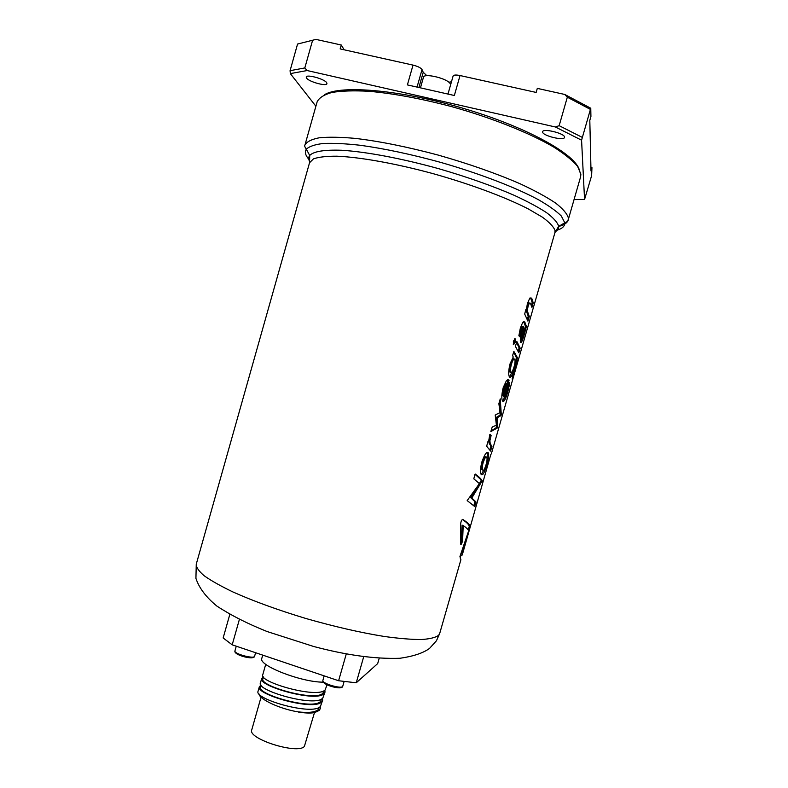 <?xml version="1.0" encoding="UTF-8"?>
<svg xmlns="http://www.w3.org/2000/svg" width="788" height="788" viewBox="0 0 788 788"><rect width="100%" height="100%" fill="white"/><g stroke="black" fill="none" stroke-linecap="round" stroke-linejoin="round"><path stroke-width="1.18" d="M324.361 94.836C340.012 84.464 402.904 89.911 467.639 109.66C532.432 129.301 579.633 157.117 579.584 171.942M555.747 230.529C561.883 229.003 564.898 226.432 564.799 222.817C567.33 221.724 568.453 220.807 568.158 220.059L580.598 176.847L580.884 174.158L577.634 166.416C572.679 160.516 564.74 154.093 553.816 147.129C529.664 132.955 491.919 117.845 451.642 106.626C420.822 98.53 393.123 93.408 368.567 91.26C353.694 90.482 341.48 90.876 331.925 92.462C324.055 94.668 319.13 97.771 317.14 101.8L304.936 145.081C306.719 141.761 311.447 139.338 319.12 137.811C328.488 136.885 340.524 137.073 355.23 138.383C379.56 141.269 407.11 146.804 437.872 155C468.633 163.727 496.066 173.33 520.149 183.791C534.668 190.548 546.439 196.941 555.471 202.969C562.76 208.653 567.045 213.597 568.325 217.803L568.158 220.059C567.242 222.974 564.05 225.102 558.584 226.432M526.384 309.714L525.783 309.714L524.69 314.067L527.911 321.149L529.3 316.461L527.832 312.393C527.3 311.221 527.418 309.063 528.196 305.911L529.447 303.035L530.383 303.163L531.939 307.409L533.23 302.769L531.693 298.179L529.861 298.061L527.418 303.41L526.384 309.714L525.823 309.586M531.348 305.577L532.156 302.503L533.23 302.769L532.156 302.503L530.679 298.041L531.752 298.288M527.379 319.347L528.216 316.185L529.3 316.461L528.216 316.185L526.768 312.137C526.236 310.964 526.354 308.807 527.133 305.665L528.384 302.779L529.349 302.986M520.375 327.966L518.868 335.757L519.883 336.831L522.405 326.961L523.202 326.331L523.675 327.187L521.774 332.112C520.474 336.86 520.041 340.249 520.494 342.297L520.701 342.593C521.518 342.642 522.552 340.495 523.784 336.171L526.453 326.37L524.739 321.878L522.759 322.292L520.375 327.966M513.362 341.145L513.549 344.592L515.352 342.179L515.421 338.879L513.362 341.145M509.738 383.332L509.137 382.544L507.295 390.946L505.61 395.655L504.33 397.004L509.068 380.121L506.556 380.368L503.246 387.548C501.68 393.862 501.395 398.275 502.409 400.796L503.02 401.496C504.389 401.456 505.965 398.295 507.728 392.02L509.728 383.589L508.969 383.126M506.96 383.845L508.004 379.846L509.068 380.121L507.748 379.452M491.111 435.508L490.146 434.227L489.791 434.651L488.521 441.91L487.762 442.019L486.679 446.264L490.569 451.051L491.968 446.372L490.205 443.674L489.9 440.719L491.111 435.508L489.791 434.671M489.87 449.879L490.904 446.057L491.968 446.372L490.894 446.047L489.161 443.378L488.856 440.423L489.9 440.719M497.73 426.919L497.474 417.61L500.961 415.591L501.276 414.596L500.252 398.905L498.883 403.653L500.025 412.646L495.209 415.03L496.42 425.175L492.224 427.007L490.835 431.588L497.425 427.914L497.73 426.919L496.667 426.613L496.42 417.315L497.474 417.61M496.42 417.315L499.897 415.286L500.213 414.301L501.276 414.586L500.213 414.301L499.671 400.599M500.961 415.591L499.897 415.286L500.971 415.581M518.809 352.827L520.188 348.148L516.869 341.549L515.421 346.296L518.809 352.827M518.238 351.182L519.115 347.863L520.188 348.138L519.115 347.853L516.445 342.219M486.718 465.087C488.432 459.207 489.003 455.168 488.422 452.992C486.826 451.189 484.64 454.193 481.852 462.004C480.355 467.964 480.109 472.081 481.104 474.356C482.551 476.11 484.423 473.017 486.718 465.087L486.029 464.89M474.878 474.593L473.815 478.848L479.429 483.615L467.176 500.587L474.701 506.526L475.972 501.966L471.795 498.036L482.226 480.788C481.173 478.966 478.868 476.74 475.312 474.09L474.878 474.593M473.805 505.748L474.918 501.67L470.761 497.711L481.163 480.473L482.226 480.788L474.997 474.317M460.832 555.983L462.26 554.979L461.719 553.481L469.382 530.117L470.072 525.931C469.372 524.325 466.949 522.139 462.783 519.361L461.433 520.395L460.714 523.173L460.734 543.7L460.813 544.419L461.571 543.986L462.625 540.617L463.177 525.497C466.26 527.655 468.102 529.388 468.702 530.708L459.926 556.574L460.901 559.707L439.684 633.522L438.63 635.305C435.518 637.6 429.696 639.009 421.156 639.541C411.1 639.511 398.738 638.477 384.081 636.438C360.146 632.557 334.063 626.558 305.813 618.472C277.829 610.001 253.569 601.185 233.051 592.015C220.827 586.154 211.214 580.746 204.21 575.792C198.812 571.192 196.163 567.321 196.261 564.178L309.546 162.742L309.704 155.463C313.594 151.385 324.282 149.651 341.765 150.262C366.4 151.798 402.215 158.526 439.221 168.839C467.422 177.044 492.461 185.889 514.318 195.365C527.517 201.472 538.263 207.234 546.537 212.642C553.255 217.734 557.274 222.167 558.584 225.929L558.633 226.373C558.8 228.589 557.658 230.392 555.215 231.78M512.239 379.058L516.593 364.105L517.322 357.516L513.875 351.409L512.624 355.516L513.234 357.033L510.092 363.721C508.555 369.927 508.29 374.261 509.304 376.733L509.836 377.393C511.107 377.57 512.584 374.724 514.269 368.863L515.825 361.859L515.756 365.386L512.111 379.018M490.845 454.351L462.26 554.979M475.361 502.35L475.469 501.818M528.118 316.796L529.191 317.071M532.048 303.114L533.131 303.39M519.016 335.974L520.06 336.23M519.006 335.944L521.341 326.705L523.035 326.291M520.385 341.913L522.011 338.141M520.848 335.915L521.902 336.19L521.883 337.993L522.602 337.303L524.424 330.724L525.044 330.852M524.483 330.33L525.32 330.546M524.542 329.246L525.271 326.715L526.345 326.99M525.271 326.715L525.369 326.094L526.453 326.37M525.369 326.094L523.587 321.474M520.809 336.092L521.095 337.796M524.178 328.832L522.907 328.813M524.424 330.724L524.483 328.901L523.715 329.581L521.902 336.19M513.205 344.129L514.308 341.894L514.525 338.909M503.512 395.832L503.266 396.719L504.33 397.004M507.945 380.437L509.009 380.722M502.606 401.112L505.118 396.492M507.088 383.874L506.034 383.589L504.911 384.377L503.374 388.08L502.586 395.586L503.64 395.871L507.088 383.874L505.965 384.652L504.438 388.346L503.64 395.871M503.374 388.08L504.428 388.356L503.384 388.06M487.88 441.723L488.521 441.91M490.166 450.342L490.825 450.529M490.806 446.599L491.87 446.904M488.856 440.423L490.067 435.212M500.084 414.862L501.148 415.158M490.924 431.016L496.351 427.618L497.425 427.914M496.351 427.618L497.612 427.48M496.538 427.185L496.667 426.613M509.481 377.028L512.151 371.887M515.047 361.653L515.825 361.859M515.904 362.096L516.248 357.22L513.628 352.009M510.033 372.251L511.097 372.537L512.417 371.424L513.924 367.346C514.997 363.534 515.303 360.904 514.84 359.466L513.5 358.845C511.619 357.496 508.25 370.045 509.738 371.828L510.713 372.084M514.564 359.121C512.673 357.762 509.304 370.311 510.801 372.103L511.097 372.537M475.184 501.729L475.075 502.261M487.132 458.744L487.358 452.676L488.402 452.962M490.894 446.629L491.091 446.097M490.914 454.371L490.678 454.922M519.016 348.454L520.09 348.739M481.261 474.622L484.039 469.746M485.871 457.207C485.516 456.331 484.817 456.626 483.783 458.114L482.118 462.182C481.192 465.797 481.015 468.259 481.586 469.579L482.62 469.845M483.162 462.497C482.236 466.092 482.059 468.555 482.64 469.884C483.054 470.791 483.684 470.456 484.551 468.89C486.58 463.945 487.378 460.153 486.935 457.523C486.57 456.636 485.871 456.932 484.837 458.419L483.162 462.497L482.118 462.182M483.783 458.114L484.837 458.419M473.854 505.798L474.859 506.103M474.829 502.183L475.893 502.508M475.982 501.995L474.908 501.651L475.972 501.966M470.761 497.711L471.795 498.036M480.916 481.438L481.98 481.754M481.104 480.887L482.167 481.202M460.212 558.131L460.911 553.501M461 553.255L461.719 553.481M468.279 529.979L469.224 526.512C469.205 524.906 466.9 522.533 462.29 519.381M460.753 543.227L461.581 540.282L462.152 525.172L463.177 525.497M306.532 78.071C308.945 81.834 326.646 86.67 326.951 83.656L326.675 82.681C324.508 78.958 306.443 73.983 306.207 77.047L306.532 78.071M542.617 132.079C542.715 135.822 564.031 141.022 564.523 137.417L564.543 137.102C564.75 133.399 543.011 128.06 542.627 131.714L542.617 132.079M344.189 49.811L341.263 45.005L340.16 48.915L413.02 65.099C417.807 66.31 420.812 67.807 422.023 69.58L417.049 87.084M426.86 75.697L423.225 72.299L422.023 69.58M451.445 81.863L449.741 82.041M447.978 94.067L453.12 75.983C453.73 74.89 456.035 74.742 460.034 75.54L536.145 92.432L537.308 88.384L564.73 94.452L590.764 108.232L581.574 140.185L555.402 126.986L559.155 125.676L582.105 137.299M590.764 108.232L590.921 116.476L589.808 120.377L591 170.937L591.955 167.608L591.621 175.645L584.558 199.472L581.574 140.185M590.163 109.266L567.33 97.19L559.155 125.676M567.33 97.19L564.73 94.452M590.921 167.361L591.955 167.608M315.939 39.4L297.559 44.049L315.939 39.4L341.263 45.005M297.559 44.049L290.073 70.684L304.818 67.945L307.162 70.546L290.329 73.599L290.073 70.684M312.481 40.7L304.818 67.945M413.02 65.099L407.396 84.907L454.351 95.506L460.034 75.54M307.162 70.546L555.402 126.986M574.048 199.6L584.558 199.472M315.889 106.232L290.329 73.599M261.055 697.163L251.746 729.905C247.373 738.849 297.785 754.717 304.385 746.413L314.579 712.234M317.722 711.416L313.092 712.825C309.26 713.278 304.306 713.012 298.228 712.007L298.12 711.879C308.463 713.032 315.151 712.293 318.194 709.663L319.386 707.171M263.448 676.931L262.916 678.783C258.809 685.924 315.771 702.059 322.913 693.154L324.114 690.613M261.094 685.215L260.582 687.008C256.396 694.405 313.338 710.569 320.549 701.409L321.75 698.897M322.568 698.326L322.637 700.345L321.731 701.812C314.284 711.318 254.977 694.425 259.37 686.683L261.045 685.156M320.243 706.55L320.292 708.56L319.376 710.067L315.033 712.145L319.248 710.51L320.292 708.56M265.733 664.294L262.749 674.784C258.474 682.142 317.81 698.976 325.139 689.864L327.079 684.792M324.883 690.091L324.991 692.12L324.085 693.558C316.717 702.788 257.39 685.934 261.705 678.458L263.438 676.971M261.705 678.458L260.414 683.009C256.061 690.633 315.367 707.506 322.784 698.119L324.991 692.12M259.37 686.683L258.08 691.224C253.647 699.114 312.934 716.036 320.43 706.383L322.647 700.345M239.375 619.486L232.194 644.82L223.152 637.965L229.82 614.404M363.721 656.66L356.245 682.792L377.679 663.595L379.215 658.236M356.245 682.792L338.613 680.743L346.296 653.873M232.194 644.82L338.613 680.743M298.12 711.879C279.967 709.003 258.996 699.173 258.897 693.716M298.228 712.007C304.552 712.845 309.802 712.963 313.969 712.342L315.033 712.145M262.729 655.133L261.813 658.344C257.804 665.289 301.183 682.31 323.307 682.162M491.328 453.878L554.929 232.647L555.018 230.47C553.619 226.737 549.423 222.314 542.44 217.202L528.187 208.869C505.138 197.059 469.806 183.899 432.514 173.488C395.221 163.402 360.008 157.137 336.919 156.201C326.399 156.152 318.579 157.039 313.437 158.881L309.546 162.742M554.929 232.647L558.633 226.373L564.799 222.817L561.332 216.03C556.446 211.125 548.763 205.658 538.312 199.64C515.244 187.298 479.488 173.527 440.984 162.466C411.474 154.359 384.603 148.637 360.382 145.287C345.587 143.633 333.206 143.032 323.247 143.485C314.855 144.499 309.221 146.41 306.345 149.188C304.532 151.917 305.35 155.275 308.817 159.255M309.842 161.993C308.423 159.471 308.374 157.295 309.704 155.463L306.345 149.188C304.769 146.932 304.296 145.563 304.936 145.081M526.768 312.137L527.832 312.393M527.133 305.665L528.196 305.911M520.247 329.591L521.311 329.857M521.341 326.705L522.405 326.961M523.094 335.993L523.784 336.171M523.675 321.632L524.739 321.888L523.665 321.612M522.7 329.325L523.715 329.581M514.298 341.923L515.352 342.179M514.308 341.894L515.362 342.14M507.029 391.833L507.728 392.02M507.039 391.803L507.738 391.991M508.93 383.372L509.728 383.589M504.911 384.377L505.965 384.652M489.348 443.683L490.402 443.989M489.969 435.656L491.013 435.951M513.52 368.656L514.269 368.863M515.992 362.47L516.908 362.716M516.229 357.141L517.302 357.427M468.328 529.812L469.382 530.117M468.939 527.694L469.993 527.999M469.224 526.512L470.288 526.827M460.734 543.71L461.571 543.986M461.581 540.282L462.625 540.617M418.911 87.507L423.225 72.299M450.706 84.454L449.751 83.006C445.171 77.785 423.836 73.107 423.481 77.204L420.457 87.852M234.903 651.036C234.361 654.03 254.317 659.29 254.603 656.237C254.1 660.452 234.105 655.173 234.873 651.174L234.903 651.036M253.234 657.005C252.938 659.723 235.208 655.045 235.681 652.365M234.991 650.721L236.252 646.19M322.873 680.812C323.247 684.043 342.475 689.313 342.75 686.259C342.258 690.475 323.169 685.196 322.834 681.118L322.873 680.812M341.352 687.038C340.987 689.717 323.986 685.038 323.651 682.172M439.684 633.522L436.454 640.742L429.559 648.406C423.195 653.065 413.316 656.355 399.93 658.275C375.118 659.123 346.346 655.183 313.614 646.465L267.142 631.552C247.668 623.781 230.914 615.29 216.877 606.08C206.101 597.245 199.118 588.015 195.926 578.382L196.261 564.178M530.62 297.923L531.693 298.179M520.819 337.727L521.883 337.993M514.791 338.722L515.421 338.879M489.161 443.378L490.205 443.674M516.248 357.22L517.322 357.516M509.738 371.828L510.801 372.103M481.586 469.579L482.64 469.884M469.224 526.571L470.278 526.886M313.092 712.825L313.969 712.342M450.736 84.355L450.194 83.498M255.607 652.72L254.603 656.237M344.139 681.384L342.75 686.259M324.173 675.868L322.873 680.428"/></g></svg>
